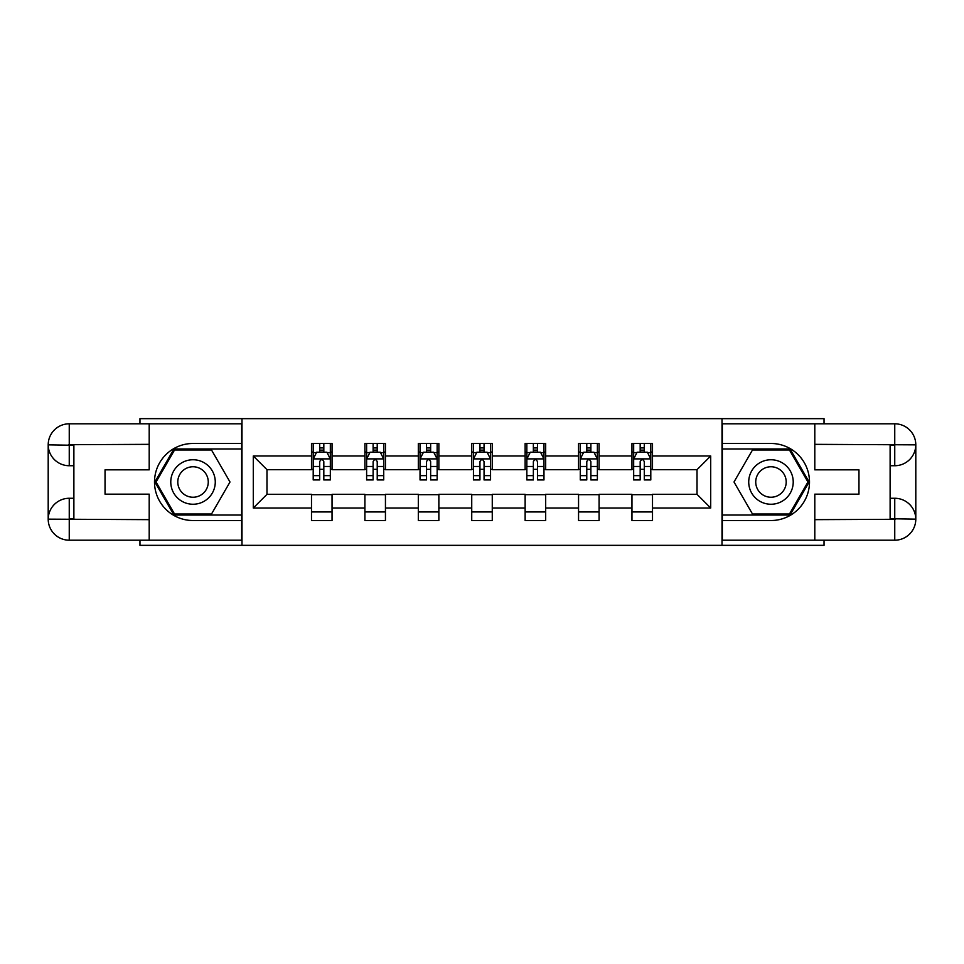 <?xml version="1.0" encoding="UTF-8"?>
<svg xmlns="http://www.w3.org/2000/svg" width="964" height="964" viewBox="0 0 964 964"><rect width="100%" height="100%" fill="white"/><g stroke="black" fill="none" stroke-linecap="round" stroke-linejoin="round"><path stroke-width="1.45" d="M139.961 540.202L139.961 545.347L824.039 545.347L824.039 540.202M824.039 423.798L824.039 418.653L722.012 418.653L722.012 545.347M722.012 418.653L139.961 418.653L139.961 423.798M241.988 545.347L241.988 418.653M652.508 455.984L652.508 443.476L631.962 443.476L631.962 455.984L599.09 455.984L599.09 443.476L578.557 443.476L578.557 455.984L545.684 455.984L545.684 443.476L525.139 443.476L525.139 455.984L492.267 455.984L492.267 443.476L471.733 443.476L471.733 455.984L438.861 455.984L438.861 443.476L418.316 443.476L418.316 455.984L385.443 455.984L385.443 443.476L364.91 443.476L364.91 455.984L332.038 455.984L332.038 443.476L311.493 443.476L311.493 455.984L253.291 455.984L253.291 508.016L266.98 494.327L311.493 494.327L311.493 520.524L332.038 520.524L332.038 494.327L364.91 494.327L364.91 520.524L385.443 520.524L385.443 494.327L418.316 494.327L418.316 520.524L438.861 520.524L438.861 494.327L471.733 494.327L471.733 520.524L492.267 520.524L492.267 494.327L525.139 494.327L525.139 520.524L545.684 520.524L545.684 494.327L578.557 494.327L578.557 520.524L599.09 520.524L599.09 494.327L631.962 494.327L631.962 520.524L652.508 520.524L652.508 494.327L697.02 494.327L697.02 469.673L652.508 469.673L652.508 455.984L710.709 455.984L710.709 508.016L652.508 508.016M631.962 508.016L599.09 508.016M578.557 508.016L545.684 508.016M525.139 508.016L492.267 508.016M471.733 508.016L438.861 508.016M418.316 508.016L385.443 508.016M364.91 508.016L332.038 508.016M311.493 508.016L253.291 508.016M631.962 455.984L631.962 469.673L599.09 469.673L599.09 455.984M578.557 455.984L578.557 469.673L545.684 469.673L545.684 455.984M525.139 455.984L525.139 469.673L492.267 469.673L492.267 455.984M471.733 455.984L471.733 469.673L438.861 469.673L438.861 455.984M418.316 455.984L418.316 469.673L385.443 469.673L385.443 455.984M364.91 455.984L364.91 469.673L332.038 469.673L332.038 455.984M311.493 455.984L311.493 469.673L266.98 469.673L253.291 455.984M266.98 469.673L266.98 494.327M710.709 508.016L697.02 494.327M697.02 469.673L710.709 455.984M311.493 452.044L313.204 452.044M319.711 452.044L323.82 452.044M330.327 452.044L332.038 452.044M311.493 469.335L313.204 469.335M319.711 469.335L323.82 469.335M330.327 469.335L332.038 469.335M311.493 494.665L332.038 494.665M311.493 511.956L332.038 511.956M364.91 494.665L385.443 494.665M364.91 511.956L385.443 511.956M364.91 452.044L366.621 452.044M373.116 452.044L377.225 452.044M383.732 452.044L385.443 452.044M364.91 469.335L366.621 469.335M373.116 469.335L377.225 469.335M383.732 469.335L385.443 469.335M418.316 494.665L438.861 494.665M418.316 511.956L438.861 511.956M418.316 452.044L420.027 452.044M426.534 452.044L430.643 452.044M437.15 452.044L438.861 452.044M418.316 469.335L420.027 469.335M426.534 469.335L430.643 469.335M437.15 469.335L438.861 469.335M471.733 494.665L492.267 494.665M471.733 511.956L492.267 511.956M471.733 452.044L473.445 452.044M479.952 452.044L484.048 452.044M490.556 452.044L492.267 452.044M471.733 469.335L473.445 469.335M479.952 469.335L484.048 469.335M490.556 469.335L492.267 469.335M525.139 494.665L545.684 494.665M525.139 511.956L545.684 511.956M525.139 452.044L526.85 452.044M533.357 452.044L537.466 452.044M543.973 452.044L545.684 452.044M525.139 469.335L526.85 469.335M533.357 469.335L537.466 469.335M543.973 469.335L545.684 469.335M578.557 494.665L599.09 494.665M578.557 511.956L599.09 511.956M578.557 452.044L580.268 452.044M586.775 452.044L590.884 452.044M597.379 452.044L599.09 452.044M578.557 469.335L580.268 469.335M586.775 469.335L590.884 469.335M597.379 469.335L599.09 469.335M631.962 494.665L652.508 494.665M631.962 511.956L652.508 511.956M631.962 452.044L633.673 452.044M640.18 452.044L644.289 452.044M650.796 452.044L652.508 452.044M631.962 469.335L633.673 469.335M640.18 469.335L644.289 469.335M650.796 469.335L652.508 469.335M323.82 447.935L319.711 447.935M330.327 475.65L323.82 475.65L323.82 479.952L330.327 479.952L330.327 459.057L326.904 452.212L316.626 452.212L313.204 459.057L313.204 479.952L319.711 479.952L319.711 475.65L313.204 475.65M313.204 459.057L313.204 443.476M330.327 459.057L330.327 443.476M319.711 452.212L319.711 443.476M323.82 443.476L323.82 452.212M323.82 475.65L323.82 461.623C322.446 458.985 321.084 458.985 319.711 461.623L319.711 475.65M204.151 462.732A22.256 22.256 0 0 0 173.749 470.878A22.256 22.256 0 0 0 181.907 501.268A22.256 22.256 0 0 0 212.297 493.122A22.256 22.256 0 0 0 204.151 462.732M200.645 468.805A15.231 15.231 0 0 0 179.834 474.384A15.231 15.231 0 0 0 185.413 495.195A15.231 15.231 0 0 0 206.224 489.616A15.231 15.231 0 0 0 200.645 468.805M211.514 514.017L174.544 514.017L156.06 482L174.544 449.983L211.514 449.983L229.998 482L211.514 514.017M782.093 462.732A22.256 22.256 0 0 0 751.703 470.878A22.256 22.256 0 0 0 759.849 501.268A22.256 22.256 0 0 0 790.251 493.122A22.256 22.256 0 0 0 782.093 462.732M778.587 468.805A15.231 15.231 0 0 0 757.776 474.384A15.231 15.231 0 0 0 763.355 495.195A15.231 15.231 0 0 0 784.166 489.616A15.231 15.231 0 0 0 778.587 468.805M789.456 514.017L752.486 514.017L734.002 482L752.486 449.983L789.456 449.983L807.94 482L789.456 514.017M73.879 465.733L69.251 465.733A21.051 21.051 0 0 1 48.2 444.85A21.051 21.051 0 0 1 69.251 423.798L241.651 423.798L241.651 443.476L193.029 443.476A38.524 38.524 0 0 0 154.505 482A38.524 38.524 0 0 0 193.029 520.524L241.651 520.524L241.651 540.202L69.251 540.202A21.051 21.051 0 0 1 48.2 519.15A21.051 21.051 0 0 1 69.251 498.268L73.879 498.268M241.651 520.524L241.651 443.476M149.203 423.798L149.203 469.842L105.04 469.842L105.04 494.158L149.203 494.158L149.203 540.202M69.251 465.733A21.051 21.051 0 0 1 48.2 444.85L69.251 445.199L69.251 465.733A21.051 21.051 0 0 1 48.2 444.85L48.2 519.15L149.203 519.656M69.251 519.656L69.251 540.202A21.051 21.051 0 0 1 48.2 519.15A21.051 21.051 0 0 1 69.251 498.268L69.251 518.801L73.879 518.801L73.879 445.199L69.251 445.199M241.651 448.959L173.954 448.959L154.879 482L173.954 515.041L241.651 515.041M890.121 498.268L894.749 498.268A21.051 21.051 0 0 1 915.8 519.15A21.051 21.051 0 0 1 894.749 540.202L722.349 540.202L722.349 520.524L770.971 520.524A38.524 38.524 0 0 0 809.495 482A38.524 38.524 0 0 0 770.971 443.476L722.349 443.476L722.349 423.798L894.749 423.798A21.051 21.051 0 0 1 915.8 444.85A21.051 21.051 0 0 1 894.749 465.733L890.121 465.733M722.349 443.476L722.349 520.524M814.797 540.202L814.797 494.158L858.96 494.158L858.96 469.842L814.797 469.842L814.797 423.798M894.749 498.268A21.051 21.051 0 0 1 915.8 519.15L894.749 518.801L894.749 498.268A21.051 21.051 0 0 1 915.8 519.15L915.8 444.85L814.797 444.344M894.749 444.344L894.749 423.798A21.051 21.051 0 0 1 915.8 444.85A21.051 21.051 0 0 1 894.749 465.733L894.749 445.199L890.121 445.199L890.121 518.801L894.749 518.801M722.349 515.041L790.046 515.041L809.121 482L790.046 448.959L722.349 448.959M377.225 447.935L373.116 447.935M383.732 475.65L377.225 475.65L377.225 479.952L383.732 479.952L383.732 459.057L380.31 452.212L370.043 452.212L366.621 459.057L366.621 479.952L373.116 479.952L373.116 475.65L366.621 475.65M366.621 459.057L366.621 443.476M383.732 459.057L383.732 443.476M373.116 452.212L373.116 443.476M377.225 443.476L377.225 452.212M377.225 475.65L377.225 461.623C375.864 458.985 374.49 458.985 373.116 461.623L373.116 475.65M430.643 447.935L426.534 447.935M437.15 475.65L430.643 475.65L430.643 479.952L437.15 479.952L437.15 459.057L433.728 452.212L423.449 452.212L420.027 459.057L420.027 479.952L426.534 479.952L426.534 475.65L420.027 475.65M420.027 459.057L420.027 443.476M437.15 459.057L437.15 443.476M426.534 452.212L426.534 443.476M430.643 443.476L430.643 452.212M430.643 475.65L430.643 461.623C429.269 458.985 427.908 458.985 426.534 461.623L426.534 475.65M484.048 447.935L479.952 447.935M490.556 475.65L484.048 475.65L484.048 479.952L490.556 479.952L490.556 459.057L487.133 452.212L476.867 452.212L473.445 459.057L473.445 479.952L479.952 479.952L479.952 475.65L473.445 475.65M473.445 459.057L473.445 443.476M490.556 459.057L490.556 443.476M479.952 452.212L479.952 443.476M484.048 443.476L484.048 452.212M484.048 475.65L484.048 461.623C482.687 458.985 481.313 458.985 479.952 461.623L479.952 475.65M537.466 447.935L533.357 447.935M543.973 475.65L537.466 475.65L537.466 479.952L543.973 479.952L543.973 459.057L540.551 452.212L530.272 452.212L526.85 459.057L526.85 479.952L533.357 479.952L533.357 475.65L526.85 475.65M526.85 459.057L526.85 443.476M543.973 459.057L543.973 443.476M533.357 452.212L533.357 443.476M537.466 443.476L537.466 452.212M537.466 475.65L537.466 461.623C536.092 458.985 534.731 458.985 533.357 461.623L533.357 475.65M590.884 447.935L586.775 447.935M597.379 475.65L590.884 475.65L590.884 479.952L597.379 479.952L597.379 459.057L593.957 452.212L583.69 452.212L580.268 459.057L580.268 479.952L586.775 479.952L586.775 475.65L580.268 475.65M580.268 459.057L580.268 443.476M597.379 459.057L597.379 443.476M586.775 452.212L586.775 443.476M590.884 443.476L590.884 452.212M590.884 475.65L590.884 461.623C589.51 458.985 588.136 458.985 586.775 461.623L586.775 475.65M644.289 447.935L640.18 447.935M650.796 475.65L644.289 475.65L644.289 479.952L650.796 479.952L650.796 459.057L647.374 452.212L637.096 452.212L633.673 459.057L633.673 479.952L640.18 479.952L640.18 475.65L633.673 475.65M633.673 459.057L633.673 443.476M650.796 459.057L650.796 443.476M640.18 452.212L640.18 443.476M644.289 443.476L644.289 452.212M644.289 475.65L644.289 461.623C642.928 458.985 641.554 458.985 640.18 461.623L640.18 475.65M330.242 458.888L313.288 458.888M313.204 452.622L316.421 452.622M327.109 452.622L330.327 452.622M319.711 466.48L313.204 466.48M330.327 466.48L323.82 466.48M323.82 450.116L319.711 450.116M149.203 444.344L68.769 444.705M48.2 519.15A21.051 21.051 0 0 1 69.251 498.268M48.2 444.85A21.051 21.051 0 0 1 69.251 423.798L69.251 444.344M814.797 519.656L895.231 519.295M915.8 444.85A21.051 21.051 0 0 1 894.749 465.733M915.8 519.15A21.051 21.051 0 0 1 894.749 540.202L894.749 519.656M383.648 458.888L366.706 458.888M366.621 452.622L369.839 452.622M380.515 452.622L383.732 452.622M373.116 466.48L366.621 466.48M383.732 466.48L377.225 466.48M377.225 450.116L373.116 450.116M437.066 458.888L420.111 458.888M420.027 452.622L423.244 452.622M433.933 452.622L437.15 452.622M426.534 466.48L420.027 466.48M437.15 466.48L430.643 466.48M430.643 450.116L426.534 450.116M490.471 458.888L473.529 458.888M473.445 452.622L476.662 452.622M487.338 452.622L490.556 452.622M479.952 466.48L473.445 466.48M490.556 466.48L484.048 466.48M484.048 450.116L479.952 450.116M543.889 458.888L526.934 458.888M526.85 452.622L530.067 452.622M540.756 452.622L543.973 452.622M533.357 466.48L526.85 466.48M543.973 466.48L537.466 466.48M537.466 450.116L533.357 450.116M597.294 458.888L580.352 458.888M580.268 452.622L583.485 452.622M594.161 452.622L597.379 452.622M586.775 466.48L580.268 466.48M597.379 466.48L590.884 466.48M590.884 450.116L586.775 450.116M650.712 458.888L633.758 458.888M633.673 452.622L636.891 452.622M647.579 452.622L650.796 452.622M640.18 466.48L633.673 466.48M650.796 466.48L644.289 466.48M644.289 450.116L640.18 450.116"/></g></svg>
